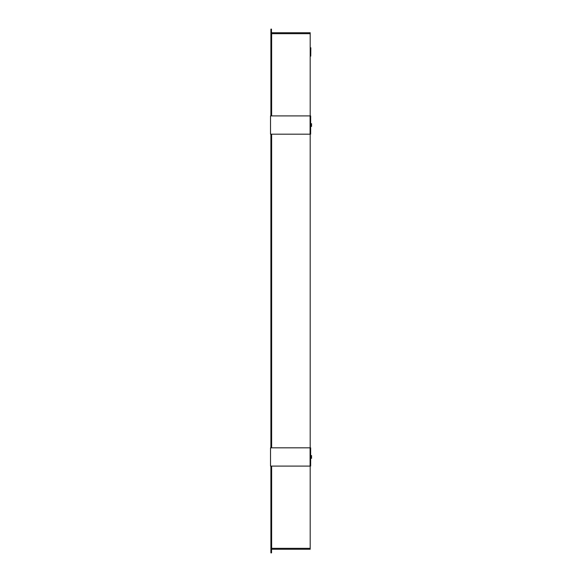 <?xml version="1.0" encoding="UTF-8"?>
<svg xmlns="http://www.w3.org/2000/svg" width="582" height="582" viewBox="0 0 582 582"><rect width="100%" height="100%" fill="white"/><g stroke="black" fill="none" stroke-linecap="round" stroke-linejoin="round"><path stroke-width="0.87" d="M270.986 115.905L270.986 33.669L271.445 33.669L271.445 115.905M271.539 115.905L271.539 33.669L310.191 33.669L310.191 115.905M310.191 466.095L310.191 548.331L271.539 548.331L271.539 466.095M271.445 466.095L271.445 548.331L270.986 548.331L270.986 466.095M310.191 134.18L310.191 447.82M270.899 548.331L271.539 548.331L271.539 552.805L270.899 552.805L270.899 466.095M270.899 447.82L270.899 134.18M270.899 115.905L270.899 29.195L271.539 29.195L270.986 29.1M271.539 447.82L271.539 134.18M271.445 29.1L271.539 33.669L270.899 33.669M271.539 32.752L310.191 32.752L310.191 33.669L271.539 33.669M270.986 552.9L271.445 552.9M271.539 548.331L310.191 548.331L310.191 549.248L271.539 549.248M310.737 56.148L310.832 47.833L310.737 56.148L310.279 56.148L310.191 47.833M310.643 123.675L311.559 123.675L311.559 126.41L310.643 126.41M310.643 115.905L270.521 115.905L270.521 134.18L310.643 134.18L310.643 115.905M270.521 115.905L270.521 134.18M310.643 455.59L311.559 455.59L311.559 458.325L310.643 458.325M310.643 447.82L270.521 447.82L270.521 466.095L310.643 466.095L310.643 447.82M270.521 447.82L270.521 466.095M270.986 447.82L270.986 134.18M271.445 447.82L271.445 134.18M271.627 548.331L271.627 466.095M271.627 447.82L271.627 134.18M271.627 115.905L271.627 33.669M310.082 134.18L310.082 115.905M310.082 466.095L310.082 447.82M310.737 47.739L310.279 47.739"/></g></svg>
